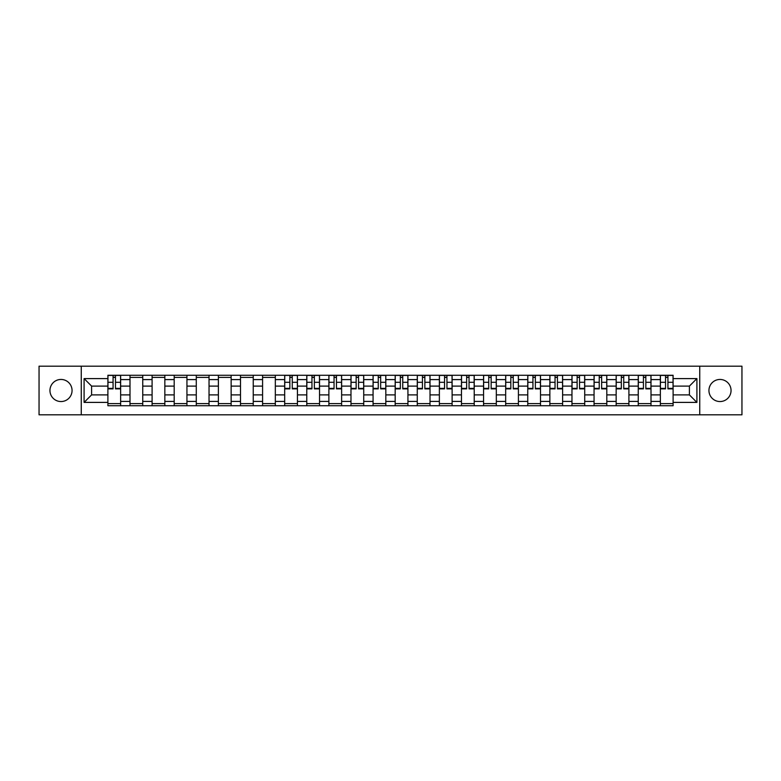 <?xml version="1.0" encoding="UTF-8"?>
<svg xmlns="http://www.w3.org/2000/svg" width="781" height="781" viewBox="0 0 781 781"><rect width="100%" height="100%" fill="white"/><g stroke="black" fill="none" stroke-linecap="round" stroke-linejoin="round"><path stroke-width="1.17" d="M719.994 379.449A11.051 11.051 0 0 0 708.943 390.5A11.051 11.051 0 0 0 719.994 401.551A11.051 11.051 0 0 0 731.045 390.5A11.051 11.051 0 0 0 719.994 379.449M61.006 379.449A11.051 11.051 0 0 0 49.955 390.5A11.051 11.051 0 0 0 61.006 401.551A11.051 11.051 0 0 0 72.057 390.5A11.051 11.051 0 0 0 61.006 379.449M699.737 414.799L741.95 414.799L741.95 366.201L39.05 366.201L39.05 414.799L699.737 414.799L699.737 366.201M129.997 405.73L129.997 379.595L120.645 379.595L120.645 405.73M120.645 379.595L120.645 375.27M129.997 379.595L129.997 375.27M142.747 375.27L142.747 405.73M152.09 405.73L152.09 375.27M164.84 375.27L164.84 405.73M174.192 405.73L174.192 375.27M186.942 375.27L186.942 405.73M196.285 405.73L196.285 375.27M209.035 375.27L209.035 405.73M218.387 405.73L218.387 375.27M231.137 375.27L231.137 405.73M240.489 405.73L240.489 375.27M253.239 375.27L253.239 405.73M262.582 405.73L262.582 375.27M275.332 375.27L275.332 405.73M284.684 405.73L284.684 375.27M297.434 375.27L297.434 405.73M306.777 405.73L306.777 375.27M319.527 375.27L319.527 405.73M328.879 405.73L328.879 375.27M341.629 375.27L341.629 405.73M350.981 405.73L350.981 375.27M363.731 375.27L363.731 405.73M373.074 405.73L373.074 375.27M385.824 375.27L385.824 405.73M395.176 405.73L395.176 375.27M407.926 375.27L407.926 405.73M417.269 405.73L417.269 375.27M430.019 375.27L430.019 405.73M439.371 405.73L439.371 375.27M452.121 375.27L452.121 405.73M461.473 405.73L461.473 375.27M474.223 375.27L474.223 405.73M483.566 405.73L483.566 375.27M496.316 375.27L496.316 405.73M505.668 405.73L505.668 375.27M518.418 375.27L518.418 405.73M527.761 405.73L527.761 375.27M540.511 375.27L540.511 405.73M549.863 405.73L549.863 375.27M562.613 375.27L562.613 405.73M571.965 405.73L571.965 375.27M584.715 375.27L584.715 405.73M594.058 405.73L594.058 375.27M606.808 375.27L606.808 405.73M616.16 405.73L616.16 375.27M628.91 375.27L628.91 405.73M638.253 405.73L638.253 375.27M651.003 375.27L651.003 405.73M660.355 405.73L660.355 375.27M660.355 394.893L651.003 394.893M638.253 394.893L628.91 394.893M616.16 394.893L606.808 394.893M594.058 394.893L584.715 394.893M571.965 394.893L562.613 394.893M549.863 394.893L540.511 394.893M527.761 394.893L518.418 394.893M505.668 394.893L496.316 394.893M483.566 394.893L474.223 394.893M461.473 394.893L452.121 394.893M439.371 394.893L430.019 394.893M417.269 394.893L407.926 394.893M395.176 394.893L385.824 394.893M373.074 394.893L363.731 394.893M350.981 394.893L341.629 394.893M328.879 394.893L319.527 394.893M306.777 394.893L297.434 394.893M284.684 394.893L275.332 394.893M262.582 394.893L253.239 394.893M240.489 394.893L231.137 394.893M218.387 394.893L209.035 394.893M196.285 394.893L186.942 394.893M174.192 394.893L164.84 394.893M152.09 394.893L142.747 394.893M129.997 394.893L120.645 394.893M660.355 386.107L651.003 386.107M638.253 386.107L628.91 386.107M616.16 386.107L606.808 386.107M594.058 386.107L584.715 386.107M571.965 386.107L562.613 386.107M549.863 386.107L540.511 386.107M527.761 386.107L518.418 386.107M505.668 386.107L496.316 386.107M483.566 386.107L474.223 386.107M461.473 386.107L452.121 386.107M439.371 386.107L430.019 386.107M417.269 386.107L407.926 386.107M395.176 386.107L385.824 386.107M373.074 386.107L363.731 386.107M350.981 386.107L341.629 386.107M328.879 386.107L319.527 386.107M306.777 386.107L297.434 386.107M284.684 386.107L275.332 386.107M262.582 386.107L253.239 386.107M240.489 386.107L231.137 386.107M218.387 386.107L209.035 386.107M196.285 386.107L186.942 386.107M174.192 386.107L164.84 386.107M152.09 386.107L142.747 386.107M129.997 386.107L120.645 386.107M91.602 394.893L107.895 394.893L107.895 386.107L91.602 386.107L91.602 394.893L84.094 402.4L84.094 378.6L107.895 378.6L107.895 386.107M673.105 386.107L673.105 394.893L689.398 394.893L689.398 386.107L673.105 386.107L673.105 375.27L107.895 375.27L107.895 378.6M673.105 378.6L696.906 378.6L696.906 402.4L673.105 402.4L673.105 394.893M107.895 394.893L107.895 405.73L673.105 405.73L673.105 402.4M107.895 402.4L84.094 402.4M81.263 414.799L81.263 366.201M120.645 403.601L107.895 403.601M113.069 377.399L115.471 377.399M142.747 403.601L129.997 403.601M129.997 377.399L142.747 377.399M164.84 403.601L152.09 403.601M152.09 377.399L164.84 377.399M186.942 403.601L174.192 403.601M174.192 377.399L186.942 377.399M209.035 403.601L196.285 403.601M196.285 377.399L209.035 377.399M231.137 403.601L218.387 403.601M218.387 377.399L231.137 377.399M253.239 403.601L240.489 403.601M240.489 377.399L253.239 377.399M275.332 403.601L262.582 403.601M262.582 377.399L275.332 377.399M297.434 403.601L284.684 403.601M289.849 377.399L292.26 377.399M319.527 403.601L306.777 403.601M311.951 377.399L314.362 377.399M341.629 403.601L328.879 403.601M334.053 377.399L336.455 377.399M363.731 403.601L350.981 403.601M356.146 377.399L358.557 377.399M385.824 403.601L373.074 403.601M378.248 377.399L380.659 377.399M407.926 403.601L395.176 403.601M400.341 377.399L402.752 377.399M430.019 403.601L417.269 403.601M422.443 377.399L424.854 377.399M452.121 403.601L439.371 403.601M444.545 377.399L446.947 377.399M474.223 403.601L461.473 403.601M466.638 377.399L469.049 377.399M496.316 403.601L483.566 403.601M488.74 377.399L491.151 377.399M518.418 403.601L505.668 403.601M510.833 377.399L513.244 377.399M540.511 403.601L527.761 403.601M532.935 377.399L535.346 377.399M562.613 403.601L549.863 403.601M555.037 377.399L557.439 377.399M584.715 403.601L571.965 403.601M577.13 377.399L579.541 377.399M606.808 403.601L594.058 403.601M599.232 377.399L601.643 377.399M628.91 403.601L616.16 403.601M621.325 377.399L623.736 377.399M651.003 403.601L638.253 403.601M643.427 377.399L645.838 377.399M673.105 403.601L660.355 403.601M665.529 377.399L667.931 377.399M84.094 378.6L91.602 386.107M689.398 394.893L696.906 402.4M689.398 386.107L696.906 378.6M115.471 388.87L115.471 375.417L120.577 375.417L120.577 388.87L115.471 388.87M113.069 377.252L115.471 377.252M113.069 375.417L107.963 375.417L107.963 388.87L113.069 388.87L113.069 375.417L115.471 375.417M292.26 388.87L292.26 375.417L297.356 375.417L297.356 388.87L292.26 388.87M289.849 377.252L292.26 377.252M289.849 375.417L284.753 375.417L284.753 388.87L289.849 388.87L289.849 375.417L292.26 375.417M314.362 388.87L314.362 375.417L319.458 375.417L319.458 388.87L314.362 388.87M311.951 377.252L314.362 377.252M311.951 375.417L306.855 375.417L306.855 388.87L311.951 388.87L311.951 375.417L314.362 375.417M336.455 388.87L336.455 375.417L341.561 375.417L341.561 388.87L336.455 388.87M334.053 377.252L336.455 377.252M334.053 375.417L328.947 375.417L328.947 388.87L334.053 388.87L334.053 375.417L336.455 375.417M358.557 388.87L358.557 375.417L363.653 375.417L363.653 388.87L358.557 388.87M356.146 377.252L358.557 377.252M356.146 375.417L351.05 375.417L351.05 388.87L356.146 388.87L356.146 375.417L358.557 375.417M380.659 388.87L380.659 375.417L385.755 375.417L385.755 388.87L380.659 388.87M378.248 377.252L380.659 377.252M378.248 375.417L373.142 375.417L373.142 388.87L378.248 388.87L378.248 375.417L380.659 375.417M402.752 388.87L402.752 375.417L407.858 375.417L407.858 388.87L402.752 388.87M400.341 377.252L402.752 377.252M400.341 375.417L395.245 375.417L395.245 388.87L400.341 388.87L400.341 375.417L402.752 375.417M424.854 388.87L424.854 375.417L429.95 375.417L429.95 388.87L424.854 388.87M422.443 377.252L424.854 377.252M422.443 375.417L417.347 375.417L417.347 388.87L422.443 388.87L422.443 375.417L424.854 375.417M446.947 388.87L446.947 375.417L452.053 375.417L452.053 388.87L446.947 388.87M444.545 377.252L446.947 377.252M444.545 375.417L439.439 375.417L439.439 388.87L444.545 388.87L444.545 375.417L446.947 375.417M469.049 388.87L469.049 375.417L474.145 375.417L474.145 388.87L469.049 388.87M466.638 377.252L469.049 377.252M466.638 375.417L461.542 375.417L461.542 388.87L466.638 388.87L466.638 375.417L469.049 375.417M491.151 388.87L491.151 375.417L496.247 375.417L496.247 388.87L491.151 388.87M488.74 377.252L491.151 377.252M488.74 375.417L483.644 375.417L483.644 388.87L488.74 388.87L488.74 375.417L491.151 375.417M513.244 388.87L513.244 375.417L518.35 375.417L518.35 388.87L513.244 388.87M510.833 377.252L513.244 377.252M510.833 375.417L505.737 375.417L505.737 388.87L510.833 388.87L510.833 375.417L513.244 375.417M535.346 388.87L535.346 375.417L540.442 375.417L540.442 388.87L535.346 388.87M532.935 377.252L535.346 377.252M532.935 375.417L527.839 375.417L527.839 388.87L532.935 388.87L532.935 375.417L535.346 375.417M557.439 388.87L557.439 375.417L562.545 375.417L562.545 388.87L557.439 388.87M555.037 377.252L557.439 377.252M555.037 375.417L549.931 375.417L549.931 388.87L555.037 388.87L555.037 375.417L557.439 375.417M579.541 388.87L579.541 375.417L584.637 375.417L584.637 388.87L579.541 388.87M577.13 377.252L579.541 377.252M577.13 375.417L572.034 375.417L572.034 388.87L577.13 388.87L577.13 375.417L579.541 375.417M601.643 388.87L601.643 375.417L606.739 375.417L606.739 388.87L601.643 388.87M599.232 377.252L601.643 377.252M599.232 375.417L594.136 375.417L594.136 388.87L599.232 388.87L599.232 375.417L601.643 375.417M623.736 388.87L623.736 375.417L628.842 375.417L628.842 388.87L623.736 388.87M621.325 377.252L623.736 377.252M621.325 375.417L616.229 375.417L616.229 388.87L621.325 388.87L621.325 375.417L623.736 375.417M645.838 388.87L645.838 375.417L650.934 375.417L650.934 388.87L645.838 388.87M643.427 377.252L645.838 377.252M643.427 375.417L638.331 375.417L638.331 388.87L643.427 388.87L643.427 375.417L645.838 375.417M667.931 388.87L667.931 375.417L673.037 375.417L673.037 388.87L667.931 388.87M665.529 377.252L667.931 377.252M665.529 375.417L660.423 375.417L660.423 388.87L665.529 388.87L665.529 375.417L667.931 375.417M638.253 379.595L628.91 379.595M616.16 379.595L606.808 379.595M594.058 379.595L584.715 379.595M571.965 379.595L562.613 379.595M549.863 379.595L540.511 379.595M527.761 379.595L518.418 379.595M505.668 379.595L496.316 379.595M483.566 379.595L474.223 379.595M461.473 379.595L452.121 379.595M439.371 379.595L430.019 379.595M417.269 379.595L407.926 379.595M395.176 379.595L385.824 379.595M373.074 379.595L363.731 379.595M350.981 379.595L341.629 379.595M328.879 379.595L319.527 379.595M306.777 379.595L297.434 379.595M284.684 379.595L275.332 379.595M262.582 379.595L253.239 379.595M240.489 379.595L231.137 379.595M218.387 379.595L209.035 379.595M196.285 379.595L186.942 379.595M174.192 379.595L164.84 379.595M152.09 379.595L142.747 379.595M660.355 379.595L651.003 379.595M638.253 401.405L628.91 401.405M616.16 401.405L606.808 401.405M594.058 401.405L584.715 401.405M571.965 401.405L562.613 401.405M549.863 401.405L540.511 401.405M527.761 401.405L518.418 401.405M505.668 401.405L496.316 401.405M483.566 401.405L474.223 401.405M461.473 401.405L452.121 401.405M439.371 401.405L430.019 401.405M417.269 401.405L407.926 401.405M395.176 401.405L385.824 401.405M373.074 401.405L363.731 401.405M350.981 401.405L341.629 401.405M328.879 401.405L319.527 401.405M306.777 401.405L297.434 401.405M284.684 401.405L275.332 401.405M262.582 401.405L253.239 401.405M240.489 401.405L231.137 401.405M218.387 401.405L209.035 401.405M196.285 401.405L186.942 401.405M174.192 401.405L164.84 401.405M152.09 401.405L142.747 401.405M129.997 401.405L120.645 401.405M660.355 401.405L651.003 401.405M115.471 388.382L120.577 388.382M115.471 382.29L120.577 382.29M107.963 388.382L113.069 388.382M107.963 382.29L113.069 382.29M292.26 388.382L297.356 388.382M292.26 382.29L297.356 382.29M284.753 388.382L289.849 388.382M284.753 382.29L289.849 382.29M314.362 388.382L319.458 388.382M314.362 382.29L319.458 382.29M306.855 388.382L311.951 388.382M306.855 382.29L311.951 382.29M336.455 388.382L341.561 388.382M336.455 382.29L341.561 382.29M328.947 388.382L334.053 388.382M328.947 382.29L334.053 382.29M358.557 388.382L363.653 388.382M358.557 382.29L363.653 382.29M351.05 388.382L356.146 388.382M351.05 382.29L356.146 382.29M380.659 388.382L385.755 388.382M380.659 382.29L385.755 382.29M373.142 388.382L378.248 388.382M373.142 382.29L378.248 382.29M402.752 388.382L407.858 388.382M402.752 382.29L407.858 382.29M395.245 388.382L400.341 388.382M395.245 382.29L400.341 382.29M424.854 388.382L429.95 388.382M424.854 382.29L429.95 382.29M417.347 388.382L422.443 388.382M417.347 382.29L422.443 382.29M446.947 388.382L452.053 388.382M446.947 382.29L452.053 382.29M439.439 388.382L444.545 388.382M439.439 382.29L444.545 382.29M469.049 388.382L474.145 388.382M469.049 382.29L474.145 382.29M461.542 388.382L466.638 388.382M461.542 382.29L466.638 382.29M491.151 388.382L496.247 388.382M491.151 382.29L496.247 382.29M483.644 388.382L488.74 388.382M483.644 382.29L488.74 382.29M513.244 388.382L518.35 388.382M513.244 382.29L518.35 382.29M505.737 388.382L510.833 388.382M505.737 382.29L510.833 382.29M535.346 388.382L540.442 388.382M535.346 382.29L540.442 382.29M527.839 388.382L532.935 388.382M527.839 382.29L532.935 382.29M557.439 388.382L562.545 388.382M557.439 382.29L562.545 382.29M549.931 388.382L555.037 388.382M549.931 382.29L555.037 382.29M579.541 388.382L584.637 388.382M579.541 382.29L584.637 382.29M572.034 388.382L577.13 388.382M572.034 382.29L577.13 382.29M601.643 388.382L606.739 388.382M601.643 382.29L606.739 382.29M594.136 388.382L599.232 388.382M594.136 382.29L599.232 382.29M623.736 388.382L628.842 388.382M623.736 382.29L628.842 382.29M616.229 388.382L621.325 388.382M616.229 382.29L621.325 382.29M645.838 388.382L650.934 388.382M645.838 382.29L650.934 382.29M638.331 388.382L643.427 388.382M638.331 382.29L643.427 382.29M667.931 388.382L673.037 388.382M667.931 382.29L673.037 382.29M660.423 388.382L665.529 388.382M660.423 382.29L665.529 382.29"/></g></svg>
